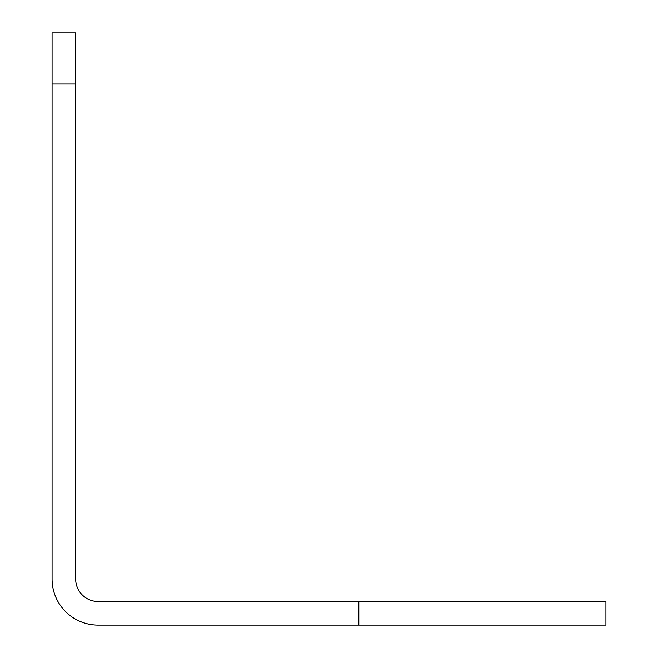 <?xml version="1.0" encoding="UTF-8"?>
<svg xmlns="http://www.w3.org/2000/svg" width="658" height="658" viewBox="0 0 658 658"><rect width="100%" height="100%" fill="white"/><g stroke="black" fill="none" stroke-linecap="round" stroke-linejoin="round"><path stroke-width="0.99" d="M52.072 579.007L52.072 32.9L75.67 32.9L75.67 579.007A22.495 22.495 0 0 0 98.165 601.502L605.928 601.502L605.928 625.1L98.165 625.1A46.093 46.093 0 0 1 52.072 579.007A46.093 46.093 0 0 0 98.165 625.1M358.824 601.502L358.824 625.1M52.072 84.027L75.67 84.027"/></g></svg>
